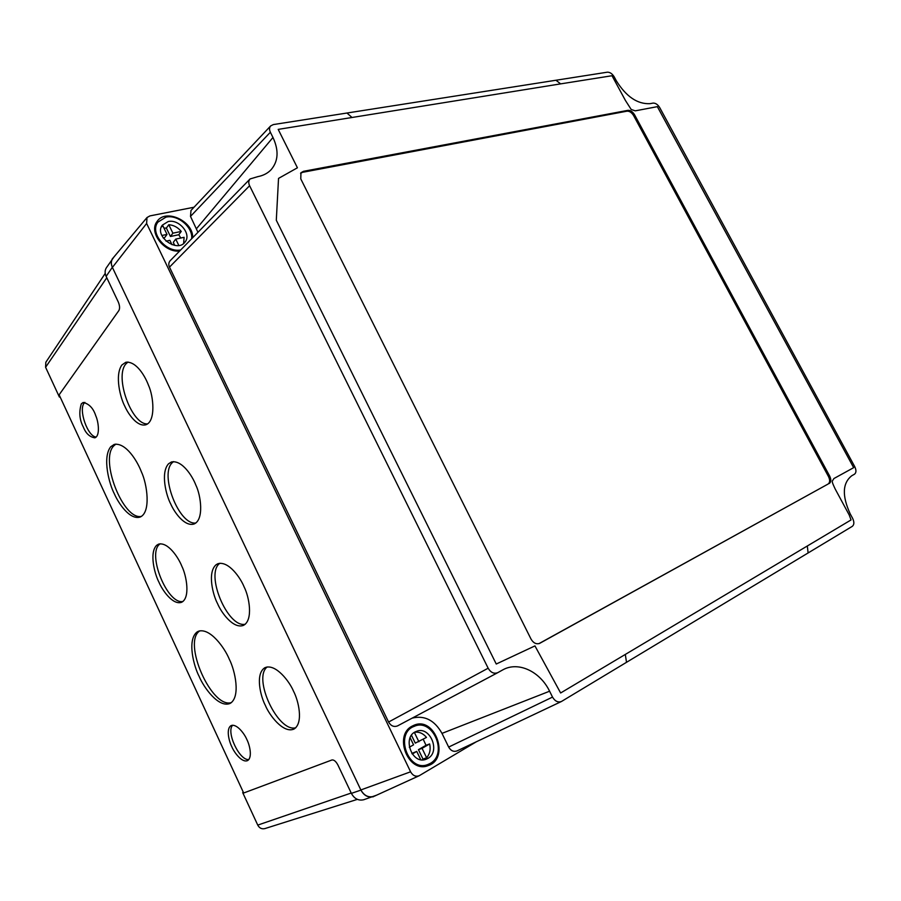 <?xml version="1.0" encoding="UTF-8"?>
<svg xmlns="http://www.w3.org/2000/svg" width="901" height="901" viewBox="0 0 901 901"><rect width="100%" height="100%" fill="white"/><g stroke="black" fill="none" stroke-linecap="round" stroke-linejoin="round"><path stroke-width="1.35" d="M114.089 256.796L106.374 267.777C104.786 270.311 104.707 273.183 106.138 276.37L118.279 301.97C119.754 305.563 119.968 308.412 118.898 310.518L59.128 394.807L243.675 793.004L331.94 759.971C333.956 759.678 335.96 761.368 337.931 765.039L351.379 793.376C354.375 798.793 358.497 800.921 363.734 799.739L376.505 795.211M357.37 799.367L264.871 828.593C261.786 829.303 259.409 828.143 257.754 825.102L242.684 792.576L243.349 792.294M112.557 258.474C110.947 261.076 110.868 264.004 112.332 267.282L360.918 790.109C364.015 795.673 368.239 797.858 373.577 796.664M60.074 396.857L59.387 397.048L45.591 367.27L45.827 362.258L105.214 273.431M158.925 582.147C162.259 590.121 172.744 605.359 181.551 602.307C190.539 597.96 186.507 575.548 181.856 566.267C178.533 557.708 168.025 541.726 158.565 544.148L156.65 545.308C149.025 552.809 154.758 574.331 158.925 582.147M124.834 406.283C128.201 413.931 137.076 426.984 145.793 424.799C155.986 421.465 153.575 396.215 148.519 385.346C145.05 375.976 136.186 361.031 125.847 362.247L121.905 364.984C114.427 375.345 120.531 398.411 124.834 406.283M170.717 503.963C174.22 512.106 184.559 526.95 194.053 523.999C204.268 519.719 200.867 495.268 195.832 485.065C192.375 475.976 181.991 459.792 171.427 461.976L168.521 463.812C160.299 472.879 166.302 495.843 170.717 503.963M217.569 603.659C221.15 612.331 233.258 629.236 243.45 625.384C253.519 620.17 249.138 596.62 244.148 586.979C240.533 577.811 228.505 560.591 217.851 563.733L216.105 564.736C207.117 572.462 213.03 595.302 217.569 603.659M83.365 427.097C85.843 433.437 89.672 437.008 94.853 437.83C100.27 436.028 98.558 421.769 95.731 415.676C93.355 408.299 89.188 403.896 83.241 402.443L81.327 403.817C78.815 412.106 79.491 419.866 83.365 427.097M199.144 676.392C203.367 686.832 218.402 708.231 230.048 703.456C240.939 697.126 235.015 670.22 229.271 659.172C224.856 648.168 210.068 627.366 198.333 631.286L197.071 631.984C186.834 639.947 193.861 666.447 199.144 676.392M231.084 725.62C225.768 728.718 229.136 741.681 231.782 746.659C233.877 751.963 241.896 763.17 247.617 760.579C252.753 757.257 249.521 744.553 246.784 739.383C244.52 733.865 236.726 723.357 231.095 725.609M114.348 493.816C118.369 503.186 129.733 520.114 140.004 517.106C151.233 512.646 147.19 483.905 141.344 471.719C137.29 460.997 125.858 442.38 114.258 444.396L110.71 446.783C102.083 457.652 109.325 484.4 114.348 493.816M265.39 705.46C269.039 714.651 283.218 733.887 294.008 729.044C303.761 722.951 298.434 700.347 293.501 691.168C289.536 681.528 275.774 663.496 265.176 667.573L264.714 667.81C254.927 674.128 260.727 696.845 265.39 705.46M59.387 397.048L59.871 396.417M242.684 792.576L243.315 792.227M295.765 727.783C277.981 732.772 252.404 677.969 267.225 666.943M141.446 516.397C123.2 520.474 99.414 459.589 113.841 445.792L115.902 444.08M248.867 759.532C239.576 761.007 225.869 731.894 232.649 725.215M231.456 702.566C211.521 709.098 182.002 641.58 199.921 630.79M96.193 437.041C87.69 436.771 78.162 409.493 84.3 402.961L84.852 402.364M245.252 624.247C227.502 628.166 204.775 573.284 219.934 563.238M195.889 522.985C179.04 525.688 159.004 473.802 172.519 462.472L173.544 461.605M147.663 423.887C131.839 425.43 114.123 376.505 125.971 363.869L127.987 362.011M182.971 601.474C167.462 604.92 146.705 553.631 159.736 544.136L160.198 543.776M538.967 643.629L828.132 484.017C830.001 482.553 830.136 480.087 828.526 476.629L633.594 115.553C631.691 112.501 629.506 111.048 627.017 111.172L302.691 172.294L300.574 173.285M829.292 483.488C831.161 482.012 831.285 479.557 829.686 476.1L634.541 114.731C632.637 111.668 630.441 110.204 627.952 110.339L303.502 171.314L300.945 172.755L300.776 178.882L531.027 639.079C533.336 642.999 536.174 644.452 539.541 643.427L828.132 484.017M808.118 552.944L807.307 545.995L851.051 519.933L849.204 514.978L835.193 489.006C830.812 479.692 832.242 481.866 833.898 478.544L853.664 467.664L657.358 106.656L635.228 110.846L631.207 109.483L625.463 100.529L612.004 75.729L560.636 83.872L555.94 80.245L607.308 72.193C609.921 72.114 612.218 73.668 614.2 76.855L616.43 80.989C626.341 96.734 637.536 104.291 650.038 103.66L653.079 103.097C655.568 103.007 657.786 104.505 659.723 107.613L854.767 466.707C856.423 470.243 856.322 472.743 854.463 474.23L851.817 475.705C842.435 483.037 841.894 495.764 850.206 513.874L852.65 518.402C854.351 522.062 854.249 524.697 852.335 526.319L561.424 701.507C557.944 702.701 554.971 701.226 552.527 697.092L549.599 691.213L441.997 733.38L448.664 747.075L552.527 697.092M555.94 80.245L273.341 124.575L270.683 125.903L190.989 210.451L190.505 216.398L197.95 232.312M457.404 750.713L456.976 750.938C453.575 752.053 450.804 750.77 448.664 747.075M412.185 718.12C424.608 715.101 434.541 720.192 441.997 733.38M497.724 672.687L397.578 725.879C393.917 727.265 390.921 725.981 388.579 722.039L488.151 668.204L249.6 185.73C248.349 182.982 248.518 180.718 250.084 178.95L257.877 176.619C263.34 175.56 267.766 173.24 271.145 169.67C278.353 161.144 278.961 150.422 272.969 137.47L196.486 228.696M249.6 185.73L169.489 267.124L388.579 722.039M169.489 267.124C168.386 264.77 168.6 262.653 170.12 260.783L250.084 178.95M194.019 207.23L149.915 215.902L146.998 217.546L146.626 223.448L410.597 771.797C412.793 775.626 415.654 776.944 419.168 775.75L476.381 741.76M179.659 251.03C164.241 252.832 148.417 232.154 157.078 221.488C165.491 208.142 193.456 221.117 192.679 237.695M412.207 726.105L413.953 725.271C435.104 715.743 450.342 758.777 428.054 765.647C408.378 773.7 393.174 735.34 412.207 726.105M146.998 217.546L113.109 257.968C111.037 260.637 110.8 263.79 112.4 267.417L360.85 789.952C364.308 795.977 368.869 798.027 374.557 796.101L419.168 775.75M560.636 83.872L278.195 129.384L297.42 167.789L278.533 178.398L276.303 220.238L496.248 664.026L534.946 645.904L560.636 692.982L625.305 654.441L626.51 662.336M807.307 545.995L625.305 654.441M272.969 137.47L270.368 132.244C269.174 129.665 269.275 127.559 270.683 125.903M549.599 691.213C540.059 671.403 518.345 661.21 502.995 669.758L497.814 672.63C493.996 674.094 490.775 672.619 488.151 668.204M414.629 732.288C419.156 731.646 423.098 733.358 426.488 737.412L415.282 743.122L411.498 735.284M411.87 753.461L416.735 751.4L420.733 759.667M422.209 759.836L422.986 759.07L418.447 749.666L426.015 745.296L423.233 739.27M410.135 737.728L413.559 744.812L409.302 747.256M412.253 754.002L416.735 751.4M422.986 759.07L426.635 757.775L422.062 748.326L429.653 743.944L426.015 745.296M418.447 749.666L422.062 748.326M418.886 741.76L414.381 732.445M427.851 758.439C440.994 751.524 429.8 725.339 416.375 731.409C401.711 736.286 411.701 765.152 426.105 759.261L427.851 758.439M430.261 763.406C448.326 753.788 432.795 717.849 414.359 726.285C394.345 733.031 407.973 772.551 427.727 764.577L430.261 763.406M426.635 757.775C429.833 754.036 430.836 749.429 429.653 743.944M183.635 243.45L184.097 237.312L175.751 239.092L173.285 242.369L174.738 245.387M164.005 228.156L166.37 228.054L170.447 236.49L178.781 234.733L180.763 238.022M163.25 238.01L164.59 237.718L167.023 234.406L162.923 225.914L161.347 226.973M171.978 244.678L169.884 240.33L166.043 241.153M161.831 235.488L167.023 234.406M166.37 228.054L168.791 224.721L172.891 233.179L181.247 231.433L178.781 234.733M170.447 236.49L172.891 233.179M175.751 239.092L178.826 245.455M168.127 221.567C179.062 218.797 191.834 234.159 185.088 241.964C177.373 253.361 153.699 235.961 162.349 225.137L168.127 221.567M180.684 249.971C165.953 252.956 149.363 232.638 157.957 222.085L165.975 217.13C177.779 214.303 193.096 227.255 191.665 238.731M168.791 224.721C173.735 225.126 177.88 227.367 181.247 231.433M257.754 825.102L351.21 793.026M351.379 793.376L360.918 790.109M106.138 276.37L112.332 267.282M45.591 367.27L106.78 277.745M828.526 476.629L829.686 476.1M633.594 115.553L634.541 114.731M627.017 111.172L627.952 110.339M561.864 701.271L560.963 701.699M302.691 172.294L303.502 171.314M539.113 643.584L539.947 643.235M346.964 113.019L351.784 117.276M410.597 771.797L360.85 789.952M146.626 223.448L112.4 267.417M270.368 132.244L190.505 216.398M497.814 672.63L397.578 725.879M561.424 701.507L456.976 750.938M422.389 766.447L427.727 764.577M409.122 728.38L414.359 726.285M155.04 226.185L157.957 222.085"/></g></svg>
